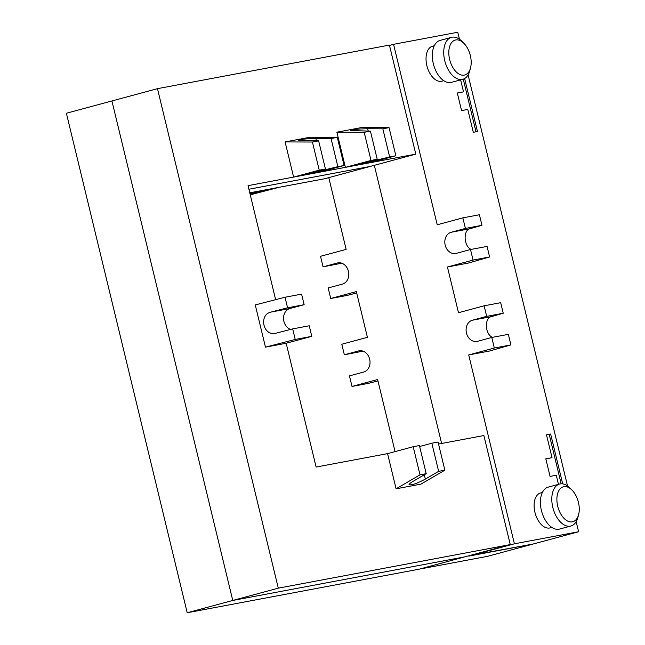 <?xml version="1.0" encoding="UTF-8"?>
<svg xmlns="http://www.w3.org/2000/svg" width="645" height="645" viewBox="0 0 645 645"><rect width="100%" height="100%" fill="white"/><g stroke="black" fill="none" stroke-linecap="round" stroke-linejoin="round"><path stroke-width="0.97" d="M377.962 380.905L368.577 383.332L352.009 386.444L377.623 379.526L395.062 451.605M423.241 568.076L468.786 555.78L533.06 544.041L468.859 556.103L514.404 543.808L578.605 531.746L487.523 556.337L423.322 568.398M441.615 443.478L374.326 165.33L441.615 443.478M328.781 177.625L346.139 249.381L320.525 256.299L323.072 266.853L341.729 263.2M362.998 351.138L344.349 354.79L341.794 344.236L367.416 337.319L356.354 291.588L330.732 298.506L328.176 287.952L342.414 284.114A10.868 8.837 -100.6 0 0 348.477 271.585A10.868 8.837 -100.6 0 0 337.851 262.878A10.868 8.837 -100.6 0 0 337.303 263.007L323.072 266.853M344.349 354.79L358.58 350.945A10.868 8.837 79.4 0 1 359.128 350.815A10.868 8.837 79.4 0 1 369.746 359.531A10.868 8.837 79.4 0 1 363.683 372.052L349.453 375.89L352.009 386.444M187.219 612.75L419.177 569.172L464.722 556.877L232.764 600.455L111.924 100.959L66.379 113.254L187.219 612.75L232.764 600.455L111.924 100.959L157.469 88.663L278.301 588.159L510.26 544.582L483.879 435.536L438.535 444.058M250.268 194.822L279.156 187.284L324.717 178.73L370.262 166.426L248.914 189.227L370.262 166.426L415.799 154.131L389.419 45.086L157.469 88.663M249.776 192.807L254.307 191.952L249.865 193.153M279.156 187.284L254.307 191.96L279.156 187.284M249.978 193.637L265.901 190.138L250.212 194.597M330.732 298.506L347.3 295.394L356.685 292.967M463.924 43.336L461.868 41.264A21.728 12.618 74.9 0 0 452.04 37.2A21.728 12.618 74.9 0 0 451.484 37.329A21.728 12.618 74.9 0 0 444.84 61.122A21.728 12.618 74.9 0 0 462.255 79.416A21.728 12.618 74.9 0 0 462.812 79.287A21.728 12.618 74.9 0 0 469.81 70.668L470.544 67.838A18.108 10.513 -105.1 0 1 464.247 75.126A18.108 10.513 -105.1 0 1 449.638 59.485A18.108 10.513 -105.1 0 1 455.741 39.95A18.108 10.513 -105.1 0 1 463.924 43.336A18.108 10.513 -105.1 0 1 470.544 67.838M462.812 79.287L451.427 82.358A21.728 12.618 -105.1 0 1 450.871 82.487A21.728 12.618 -105.1 0 1 433.456 64.194A21.728 12.618 -105.1 0 1 440.1 40.409L451.484 37.329M443.752 80.681L441.946 81.173A18.108 10.513 -105.1 0 1 441.478 81.278A18.108 10.513 -105.1 0 1 426.966 66.032A18.108 10.513 -105.1 0 1 432.505 46.206L434.311 45.722M572.002 490.063L569.946 487.991A21.728 12.618 74.9 0 0 560.118 483.935A21.728 12.618 74.9 0 0 559.562 484.056A21.728 12.618 74.9 0 0 552.918 507.849A21.728 12.618 74.9 0 0 570.333 526.143A21.728 12.618 74.9 0 0 570.889 526.014A21.728 12.618 74.9 0 0 577.88 517.395L578.621 514.565A18.108 10.513 -105.1 0 1 572.325 521.853A18.108 10.513 -105.1 0 1 557.715 506.212A18.108 10.513 -105.1 0 1 563.819 486.685A18.108 10.513 -105.1 0 1 572.002 490.063A18.108 10.513 -105.1 0 1 578.621 514.565M570.889 526.014L559.505 529.094A21.728 12.618 -105.1 0 1 558.941 529.214A21.728 12.618 -105.1 0 1 541.534 510.929A21.728 12.618 -105.1 0 1 548.177 487.136L559.562 484.056M551.822 527.408L550.016 527.9A18.108 10.513 -105.1 0 1 549.556 528.005A18.108 10.513 -105.1 0 1 535.044 512.759A18.108 10.513 -105.1 0 1 540.583 492.933L542.38 492.449M489.62 256.968L468.149 263.104L447.437 266.998L473.059 260.08L489.62 256.968L487.072 246.414L470.503 249.526L456.273 253.364A10.868 8.837 79.4 0 1 455.725 253.493A10.868 8.837 79.4 0 1 445.098 244.786A10.868 8.837 79.4 0 1 451.161 232.264L465.4 228.419L481.968 225.307L479.412 214.753L462.844 217.865L437.221 224.783L393.563 44.312L457.765 32.25L459.45 39.208M468.093 74.925L567.527 485.935M576.162 521.652L578.605 531.746M468.713 354.935L489.418 351.041L510.896 344.906L494.328 348.018L468.713 354.935L514.404 543.808M447.437 266.998L458.498 312.72L484.121 305.803L500.689 302.69L503.237 313.244L486.669 316.356L472.438 320.202A10.868 8.837 -100.6 0 0 466.375 332.723A10.868 8.837 -100.6 0 0 476.994 341.431A10.868 8.837 -100.6 0 0 477.542 341.31L491.78 337.464L508.349 334.352L510.896 344.906M464.626 78.529L477.453 131.516L473.309 132.298L467.778 109.432L461.562 110.601L457.313 93.009L463.521 91.848L460.627 79.875M558.481 484.355L556.28 475.26L550.064 476.421L545.815 458.837L552.023 457.668L546.492 434.811L550.637 434.029L562.698 483.887M561.158 483.815L549.209 434.416L546.517 434.915M550.637 434.029L549.209 434.416M552.023 457.668L545.839 458.95M510.26 544.582L464.722 556.877L232.764 600.455L278.301 588.159M494.328 348.018L491.78 337.464M486.669 316.356L484.121 305.803M470.503 249.526L473.059 260.08M462.844 217.865L465.4 228.419M393.563 44.312L389.499 45.408M419.645 446.501L431.836 443.212L438.64 471.35L425.353 479.098C416.912 483.532 411.47 485.403 409.043 484.726C408.995 484.097 410.293 483 412.929 481.436L426.216 473.68L419.411 445.542L413.195 446.711L420.008 474.849L396.086 488.805L387.581 453.628L316.123 467.053L286.178 343.253L265.466 347.147L255.259 304.932L285.017 297.24L301.586 294.128L304.134 304.682L289.903 308.52A10.868 8.837 -100.6 0 0 283.55 318.686A10.868 8.837 -100.6 0 0 290.589 329.434M396.086 488.805L420.943 484.137L444.856 470.181L438.64 471.35M444.856 470.181L438.052 442.043L431.836 443.212M426.216 473.68L420.008 474.849M387.581 453.628L413.195 446.711M265.466 347.147L295.225 339.447L311.793 336.335L309.245 325.781L292.677 328.894L275.504 333.312C263.079 336.206 258.564 314.728 271.037 312.067L287.573 307.794L304.134 304.682M295.225 339.447L292.677 328.894M287.573 307.794L285.017 297.24M311.793 336.335L286.178 343.253M476.002 131.79L463.263 79.15M463.521 91.848L457.337 93.122M370.27 162.685L415.799 154.131M318.493 172.409L345.389 167.361L371.004 160.444L364.199 132.306L336.875 132.185L345.389 167.361L370.238 162.693L395.861 155.776L389.644 156.945L382.84 128.806L367.658 128.734C358.193 128.935 352.444 129.54 350.428 130.548L370.415 131.137L377.22 159.275L358.644 164.507L389.644 156.945M275.633 299.667L248.051 185.647L293.612 177.085L319.235 170.167L312.422 142.029L285.098 141.916L293.612 177.085L318.461 172.417L344.083 165.499L337.867 166.668L331.062 138.53L315.881 138.465C306.415 138.667 300.667 139.272 298.651 140.279L318.638 140.86L325.443 169.006L306.867 174.231L337.867 166.668M395.861 155.776L389.056 127.637L361.732 127.517L336.875 132.185M344.083 165.499L337.279 137.361L309.955 137.248L285.098 141.916M389.056 127.637L382.84 128.806M370.415 131.137L364.199 132.306M377.22 159.275L371.004 160.444M337.279 137.361L331.062 138.53M318.638 140.86L312.422 142.029M325.443 169.006L319.235 170.167M481.968 225.307L470.036 228.717C462.9 230.217 463.779 246.366 471.156 249.405M492.425 337.343C485.048 334.312 484.177 318.154 491.305 316.655L503.237 313.244M261.556 191.533L261.402 190.896M337.303 263.007L338.407 262.797M358.58 350.945L359.684 350.735M424.313 474.793L425.353 479.098M289.903 308.52L271.037 312.067M375.414 160.782L375.18 159.831M368.239 131.129L367.658 128.734M323.637 170.514L323.403 169.554M316.461 140.852L315.881 138.465M451.161 232.264L470.036 228.717M472.438 320.202L491.305 316.655"/></g></svg>
